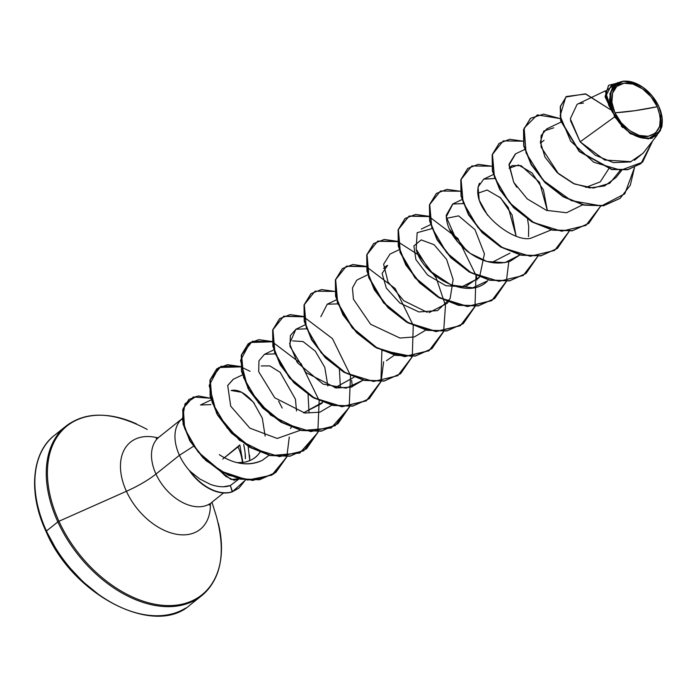 <?xml version="1.0" encoding="UTF-8"?>
<svg xmlns="http://www.w3.org/2000/svg" width="697" height="697" viewBox="0 0 697 697"><rect width="100%" height="100%" fill="white"/><g stroke="black" fill="none" stroke-linecap="round" stroke-linejoin="round"><path stroke-width="1.05" d="M614.937 112.801L634.967 110.684L657.306 106.719C663.213 123.134 660.198 132.988 648.271 136.29C638.635 138.973 620.199 126.418 614.937 112.801A30.311 19.751 -128.6 0 1 623.972 83.231A30.311 19.751 -128.6 0 1 657.306 106.719A236.91 64.263 -24.6 0 1 634.967 110.684A236.91 64.263 -24.6 0 1 614.937 112.801L621.201 122.724L629.731 130.67L639.236 135.436L648.271 136.29L655.45 133.11L659.684 126.366L660.338 117.105L657.306 106.719L651.042 96.796L642.512 88.85L633.007 84.084L623.972 83.231L616.793 86.411L612.558 93.154L611.905 102.415L614.937 112.801M605.196 90.924L577.116 104.315L570.312 118.769L580.157 141.813L614.597 116.904L613.412 113.019A32.498 21.18 -128.6 0 1 613.63 86.576A32.498 21.18 -128.6 0 1 636.753 83.753A32.498 21.18 -128.6 0 1 658.831 106.502A32.498 21.18 -128.6 0 1 660.826 111.773A32.498 21.18 -128.6 0 1 646.999 138.381A32.498 21.18 -128.6 0 1 613.412 113.019L614.597 116.904L630.271 133.693L648.341 138.938L660.408 130.731L660.948 112.165M185.742 608.028A108.584 70.763 -128.6 0 1 46.455 530.992A1.777 0.479 155.4 0 0 46.08 531.558A1.777 0.479 -24.6 0 1 46.455 530.992A108.584 70.763 51.4 0 0 185.742 608.028M197.12 598.932A108.584 70.763 -128.6 0 1 57.842 521.905L46.455 530.992L57.842 521.905A108.584 70.763 51.4 0 0 197.12 598.932A108.584 70.763 51.4 0 0 216.88 574.136M218.292 523.177A108.061 70.423 -128.6 0 1 168.055 605.597A108.061 70.423 -128.6 0 1 58.949 521.26A1.777 0.479 155.4 0 0 57.842 521.905A1.777 0.479 -24.6 0 1 58.949 521.26A108.061 70.423 51.4 0 0 168.055 605.597A108.061 70.423 51.4 0 0 218.292 523.177M210.355 503.635A55.83 36.383 -128.6 0 1 177.7 534.451A55.83 36.383 -128.6 0 1 126.41 491.289L58.949 521.26L126.41 491.289A55.83 36.383 -128.6 0 1 157.688 437.855A55.83 36.383 -128.6 0 0 126.41 491.289A47.379 12.851 155.4 0 0 155.962 474.038A47.379 12.851 -24.6 0 1 126.41 491.289A55.83 36.383 -128.6 0 0 177.7 534.451A55.83 36.383 -128.6 0 0 210.355 503.635M182.222 418.583A41.951 27.34 51.4 0 0 179.434 455.298L193.374 446.35L179.434 455.298L155.962 474.038A41.951 27.34 51.4 0 1 160.772 435.86A41.951 27.34 51.4 0 0 155.962 474.038A41.951 27.34 51.4 0 0 209.771 503.8A41.951 27.34 51.4 0 1 155.962 474.038L179.434 455.298A41.951 27.34 51.4 0 0 189.906 471.12L199.769 478.952L210.52 484.45C218.483 487.133 225.096 487.482 230.358 485.513L239.132 478.9L230.358 485.513L232.206 491.864L238.836 488.161M239.001 478.865L234.14 480.268L225.697 476.33L220.548 471.32L230.942 479.449L238.993 478.865M239.812 444.939L238.052 446.873A41.951 27.34 -128.6 0 1 242.39 462.529A41.951 27.34 51.4 0 0 238.052 446.873L222.77 459.079L239.812 444.939L242.905 462.459M245.588 479.832L238.966 488.057L232.467 491.655A40.243 26.225 -128.6 0 1 189.845 470.745L189.776 471.224A40.243 26.225 51.4 0 0 232.206 491.864A40.243 26.225 -128.6 0 1 189.776 471.224L189.906 471.12A41.951 27.34 -128.6 0 1 179.434 455.298A41.951 27.34 -128.6 0 1 181.612 419.124M540.445 143.216L544.026 140.297M509.08 168.265L512.138 165.572L521.112 165.686L539.539 182.326L547.38 210.668L543.451 189.906L531.994 172.865L518.472 164.971L509.08 168.265M499.766 197.077L508.27 207.523L516.024 235.717L512.095 214.964L500.646 197.913L487.125 190.02L477.733 193.296M509.943 253.177L491.664 262.569M386.696 265.757L387.602 265.391L382.095 273.459L386.33 288.096L399.878 303.047L418.888 311.942L437.542 310.618L450.114 298.673L453.137 279.575L446.62 259.423L434.074 244.699L421.223 239.907L413.887 245.893L415.891 259.572L427.609 275.036L445.888 285.726L465.143 286.824L479.458 277.04L478.586 278.216L460.316 287.608M448.101 302.08L447.221 303.265L428.986 312.657M383.655 268.432L385.999 266.132M292.627 340.885L303.029 341.556L315.253 351.114L324.776 367.328L327.869 385.99M322.667 402.256L321.787 403.441L303.535 412.833L322.667 402.265M261.262 365.934L269.791 365.89L280.116 372.268L295.45 399.224L296.513 411.03L295.45 399.224M291.311 427.305L290.431 428.489M265.148 436.069L262.299 418.104L253.394 402.23L241.676 392.298L231.177 390.503C238.182 388.97 245.928 393.317 254.422 403.537M259.118 453.477L258.186 454.583C255.207 458.243 250.589 460.795 244.333 462.233L240.204 462.695M244.211 446.916L243.671 444.503C245.03 450.994 245.588 455.742 245.361 458.757L245.109 452.928M210.895 404.617L200.501 405.001L211.034 399.973M219.311 454.662C226.551 459.489 244.551 469.055 262.368 460.299L269.068 455.298L262.368 460.299C248.855 466.354 234.497 464.481 219.311 454.662M242.39 374.934L233.155 379.334L227.719 385.476L230.698 406.177L249.875 428.141L277.197 438.457L300.416 430.249M308.998 411.875L308.057 394.493M275.054 353.876L264.52 354.285L258.953 360.793L258.7 371.719L274.731 397.778L304.798 413.033L319.801 412.206L331.772 405.201M340.354 386.835L339.413 369.445M306.41 328.827L295.877 329.245L289.577 343.665L297.236 362.536L323.155 384.134L346.069 388.177L363.128 380.161L351.122 387.175L336.059 387.985L305.931 372.59L290.004 346.453L290.379 335.553L296.068 329.15M338.15 303.892L327.233 304.197L320.829 316.691M386.434 360.689L394.493 355.113M367.824 274.757L357.857 279.541M399.189 249.709L389.954 254.109L383.629 264.241L388.011 281.954L403.79 300.738L427.191 312.308M416.17 249.195L429.544 270.636L451.22 285.047L472.819 287.817L487.752 280.76C468.149 301.592 422.225 275.873 416.17 249.195L417.146 232.693L431.844 228.651M463.209 203.611L452.667 204.021L446.272 215.234C446.28 227.266 453.242 239.245 467.173 251.173C481.845 262.264 496.238 265.583 510.361 261.131L519.927 254.936L504.924 262.656L487.081 261.514L470.205 253.412L457.058 241.328L446.263 216.872L452.893 203.916M528.718 226.49L527.568 219.18L528.718 226.49M487.578 215.234L479.231 200.178L478.029 187.049L483.735 179.129L494.565 178.563L484.032 178.981L493.258 174.572M479.501 183.189C468.314 208.769 513.907 243.61 531.053 238.139L551.283 229.888M524.623 149.533L515.388 153.932L509.063 164.117L513.759 182.37L527.272 198.924L546.422 210.337L566.53 212.742L582.64 204.848M560.972 122.106L546.753 128.884L541.099 135.645L541.081 147.023L558.419 173.692L573.396 183.494L589.688 187.937L604.7 185.899L616.096 177.439L621.654 170.39M614.597 116.904L580.157 141.813L595.369 155.248L613.36 162.601L630.393 161.931L643.087 153.235L657.201 135.07M611.034 85.888L606.137 95.541L612.001 111.084L609.892 93.555L618.108 82.516L611.034 85.888M660.974 112.261L662.106 117.401M662.15 124.955L661.653 127.403M652.462 137.98L650.266 138.625M622.769 127.612L621.28 126.061M566.304 96.587L560.292 106.441L560.606 120.616L579.198 151.563L611.739 169.528L627.779 169.693L640.813 163.682L627.657 169.72L611.652 169.51L579.224 151.58L560.632 120.738L560.257 106.58L566.304 96.587M608.516 85.4L605.109 96.883L612.977 113.001L605.127 96.996L608.516 85.4M610.494 109.673L585.898 94.017L566.434 96.482L560.519 106.371L560.893 120.529L579.486 151.371L611.914 169.301L627.919 169.51L640.944 163.577L652.453 141.36L642.582 162.157L620.792 170.207L593.731 162.218L570.712 141.247L560.092 115.859L565.781 97.031L585.323 93.86L610.494 109.673M616.314 83.37L608.647 85.295L605.266 95.872L612.898 112.914L611.661 110.762L605.336 91.324L616.314 83.37M570.494 120.625L580.157 141.813L604.682 160.031L631.125 161.687M634.479 160.275L643.357 152.896M606.163 96.099L607.122 101.222M608.464 104.811L612.001 111.084L609.431 99.767L612.332 87.561L623.684 81.044L639.332 85.051M583.45 103.095L579.111 103.574M136.568 423.924A108.061 70.423 51.4 0 0 59.672 433.334A108.061 70.423 51.4 0 0 58.949 521.26A108.061 70.423 -128.6 0 1 59.672 433.334A108.061 70.423 -128.6 0 1 136.568 423.924M70.292 423.088A108.584 70.763 51.4 0 0 57.842 521.905A108.584 70.763 -128.6 0 1 70.292 423.088M58.914 432.175A108.584 70.763 51.4 0 0 46.455 530.992A108.584 70.763 -128.6 0 1 58.914 432.175M56.431 549.689L46.647 531.654A1.777 0.479 -24.6 0 1 46.08 531.558C27.924 493.067 31.687 452.588 54.566 435.25L65.945 426.163C86.55 410.489 113.646 411.587 147.224 429.448M68.707 566.609L83.004 581.777L98.765 594.611M237.45 462.695L244.333 462.233C249.935 461.17 254.553 458.617 258.186 454.583L260.155 452.065M334.874 387.793L354.024 377.216M479.632 276.787L484.424 253.856L474.997 229.662L458.609 215.852L446.368 218.353M585.741 187.432L600.239 181.873L608.716 168.84M508.81 261.68L506.362 281.17M506.301 281.361L491.681 300.695L467.373 306.567L439.441 297.95L414.959 277.833L400.061 252.48L398.153 229.592L409.034 216.175L428.899 216.601M429.204 216.706L457.912 238.47L475.877 275.158M475.964 275.524L475.006 306.218M474.945 306.41L460.325 325.734L436.017 331.615L408.076 322.99L383.603 302.881L368.696 277.528L366.796 254.632L377.678 241.223L397.543 241.65M397.839 241.754L418.758 255.137L436.244 278.059L445.479 305.486L443.649 331.267M443.588 331.45L428.969 350.783L404.652 356.664L376.72 348.038L352.246 327.921L337.339 302.568L335.44 279.68L346.322 266.263L366.186 266.69M366.483 266.794L395.19 288.558L413.164 325.246M413.243 325.612L412.293 356.306M412.223 356.498L381.808 350.295M381.886 350.661L380.928 381.355M380.867 381.538L366.247 400.871L341.939 406.752L314.007 398.126L289.525 378.018L274.618 352.656L272.719 329.768L283.601 316.351L303.465 316.778M303.761 316.891L332.478 338.646L350.443 375.334M350.521 375.7L349.162 407.562L331.145 428.019L301.862 430.58L270.758 415.203L247.94 388.29L240.535 360.41L250.101 342.48L272.109 341.826M272.405 341.931L301.121 363.695L319.087 400.383M319.165 400.749L317.806 432.61L299.788 453.067L270.506 455.629L239.402 440.243L216.584 413.33L209.17 385.458L218.745 367.528L240.753 366.866L227.292 364.888L216.715 368.922L209.945 380.1L210.128 396.375L217.542 415.046L231.343 433.029L249.744 447.335L270.236 455.568L289.987 456.221L306.567 448.755L290.248 456.012L270.497 455.359L250.005 447.126L231.604 432.82L217.804 414.837L210.389 396.166L210.206 379.891L216.976 368.713L227.431 364.688L240.718 366.561L220.975 366.308L210.224 379.804L212.21 402.674L227.126 427.967L251.556 448.005L279.419 456.622L303.692 450.82L318.346 431.609L306.567 448.755M241.049 366.979L250.04 371.283M289.29 436.993L286.859 456.483M188.887 399.407L198.471 395.957L210.564 398.248L193.243 396.985L183.302 408.172L184.618 428.472L198 451.839L220.818 471.12L247.679 480.059L271.83 475.145L286.99 456.657L275.873 472.374L259.824 479.545L240.604 478.97L220.897 471.163L203.385 457.711L190.359 441.035L183.372 423.95L183.015 409.278L188.887 399.407L182.753 409.488L183.111 424.159L190.098 441.245L203.123 457.92L220.635 471.372L240.343 479.179L259.563 479.754L275.611 472.583L286.789 456.674L273.686 474.012L252.75 480.442L228.494 475.319L205.929 460.595L189.558 440.312L182.335 419.655L185.045 403.711L196.223 396.375M634.497 167.55L630.315 185.21L620.164 198.305L603.846 205.563L584.095 204.909L563.603 196.685L545.202 182.37L531.393 164.387L523.978 145.717L523.796 129.442L530.565 118.263L543.573 114.134L560.196 118.603L537.335 114.892L524.161 128.074L526.061 152.965L543.372 180.471L571.287 200.631L601.467 205.929L624.808 193.81L634.497 167.55M600.579 206.207L588.808 223.345L572.49 230.611L552.738 229.958L532.247 221.733L513.846 207.418L500.037 189.445L492.622 170.774L492.43 154.49L499.2 143.312L509.655 139.287L522.942 141.16L503.199 140.907L492.457 154.403L494.443 177.273L509.359 202.566L533.78 222.604L561.643 231.221L585.916 225.419L600.579 206.207M569.222 231.256L557.434 248.402L541.125 255.66L521.365 254.997L500.882 246.773L482.481 232.467L468.68 214.484L461.266 195.822L461.074 179.538L467.835 168.36L478.29 164.335L491.585 166.2L471.843 165.947L461.092 179.443L463.087 202.322L478.003 227.605L502.424 247.653L530.286 256.269L554.559 250.458L569.222 231.256M537.857 256.296L526.078 273.442L509.76 280.699L490.008 280.046L469.517 271.813L451.116 257.507L437.315 239.524L429.901 220.853L429.718 204.578L436.488 193.4L446.943 189.375L460.229 191.248L440.487 190.995L429.735 204.491L431.722 227.361L446.638 252.654L471.067 272.693L498.93 281.309L523.203 275.507L537.857 256.296M506.501 281.344L494.731 298.482L478.421 305.739L458.661 305.094L438.169 296.87L419.768 282.555L405.959 264.572L398.545 245.902L398.362 229.618L405.131 218.449L415.586 214.423L428.864 216.288L409.122 216.044L398.379 229.531L400.366 252.41L415.281 277.694L439.702 297.741L467.565 306.358L491.847 300.546L506.501 281.344M475.145 306.384L463.366 323.53L447.056 330.787L427.296 330.134L406.813 321.909L388.412 307.604L374.603 289.621L367.188 270.959L366.997 254.675L373.758 243.497L384.221 239.463L397.508 241.336L377.765 241.084L367.023 254.579L369.009 277.458L383.925 302.742L408.346 322.781L436.209 331.397L460.482 325.595L475.145 306.384M443.78 331.432L432.001 348.578L415.682 355.836L395.931 355.182L375.439 346.949L357.047 332.643L343.238 314.661L335.823 295.99L335.64 279.715L342.401 268.537L352.856 264.512L366.152 266.385L346.409 266.132L335.658 279.619L337.653 302.498L352.56 327.782L376.99 347.829L404.852 356.446L429.125 350.643L443.78 331.432M412.424 356.472L400.653 373.618L384.335 380.876L364.575 380.222L344.091 371.998L325.691 357.683L311.881 339.7L304.467 321.029L304.284 304.755L311.054 293.576L321.509 289.56L334.787 291.424L315.053 291.172L304.301 304.667L306.288 327.546L321.204 352.83L345.625 372.878L373.496 381.494L397.769 375.683L412.424 356.472M381.067 381.52L369.297 398.658L352.978 405.924L333.227 405.271L312.735 397.046L294.334 382.731L280.525 364.758L273.111 346.087L272.919 329.803L279.689 318.625L290.144 314.6L303.43 316.473L283.688 316.22L272.945 329.707L274.932 352.586L289.847 377.87L314.269 397.917L342.131 406.534L366.404 400.731L381.067 381.52M349.702 406.569L337.923 423.706L321.613 430.973L301.853 430.31L281.37 422.086L262.969 407.78L249.169 389.797L241.754 371.135L241.563 354.851L248.324 343.673L258.779 339.648L272.074 341.513L252.314 341.269L241.571 354.79L243.593 377.704L258.57 403.005L283.043 423.035L310.932 431.591L335.187 425.684L349.772 406.377M248.088 445.975L249.787 460.595L249.552 455.246M248.193 343.778L241.301 355.061L241.493 371.344L248.907 390.006L262.708 407.989L281.109 422.295L301.592 430.519L321.352 431.173L337.923 423.706M279.558 318.729L272.658 330.012L272.849 346.296L280.264 364.967L294.073 382.941L312.474 397.255L332.966 405.48L352.717 406.133L369.297 398.658M310.923 293.681L304.023 304.964L304.206 321.239L311.62 339.909L325.429 357.892L343.83 372.207L364.313 380.431L384.073 381.085L400.522 373.723M342.401 268.537L335.379 279.924L335.562 296.199L342.976 314.87L356.786 332.844L375.178 347.158L395.669 355.383L415.421 356.045L431.87 348.683M373.627 243.602L366.735 254.884L366.927 271.168L374.341 289.83L388.151 307.813L406.551 322.119L427.034 330.343L446.794 330.997L463.235 323.635M405.001 218.553L398.1 229.827L398.283 246.111L405.698 264.782L419.507 282.764L437.908 297.07L458.399 305.303L478.159 305.948L494.6 298.586M436.357 193.505L429.457 204.787L429.64 221.062L437.054 239.733L450.854 257.716L469.255 272.022L489.747 280.255L509.498 280.908L526.078 273.442M467.704 168.465L460.813 179.748L461.005 196.031L468.419 214.693L482.219 232.676L500.62 246.982L521.103 255.207L540.863 255.869L557.434 248.402M499.069 143.416L492.169 154.699L492.361 170.983L499.775 189.654L513.584 207.628L531.985 221.942L552.477 230.167L572.228 230.82L588.677 223.449M530.434 118.368L523.534 129.651L523.717 145.926L531.131 164.597L544.941 182.579L563.342 196.894L583.833 205.118L603.585 205.772L620.034 198.41M620.191 170.416L609.709 183.311L593.356 188.059L574.52 183.999L557.199 172.603L545.019 157.147L540.349 141.892L543.73 131.071L553.714 127.812M516.747 187.223L513.759 182.37L508.993 165.058L515.649 153.81M528.718 226.525L528.509 236.562M425.85 330.064L414.349 336.939L399.947 338.045L370.577 324.244L353.423 299.187L352.455 287.939L356.603 280.394L358.676 279.114M227.692 385.563L233.303 379.264M232.206 491.864L245.475 480.059M282.189 408.067L278.634 401.141M352.281 386.818L351.645 380.301M381.128 381.329L383.638 361.769M477.062 279.967L476.295 275.681M466.798 250.885L449.269 228.869M189.845 470.745A40.243 26.225 51.4 0 0 232.467 491.655L230.358 485.513L223.519 486.741M613.412 113.019L610.163 101.893L610.86 91.952L615.399 84.729L623.101 81.322L632.78 82.237L642.965 87.343L652.113 95.864L658.831 106.502L662.08 117.627L661.383 127.568L656.835 134.791L649.142 138.198L639.463 137.283L629.269 132.177L620.13 123.657L613.412 113.019M211.958 502.206L216.236 515.867C226.246 552.477 221.324 579.137 201.468 595.857L190.089 604.944C154.987 637.38 73.133 595.961 46.089 531.558M182.562 418.305L159.09 437.054L156.206 438.552M209.344 505.09L211.452 502.607L223.537 492.953M461.902 199.621L452.667 204.021M430.546 224.661L421.31 229.069M336.468 299.797L327.233 304.197M305.112 324.846L295.877 329.245M273.747 349.885L264.52 354.285"/></g></svg>
